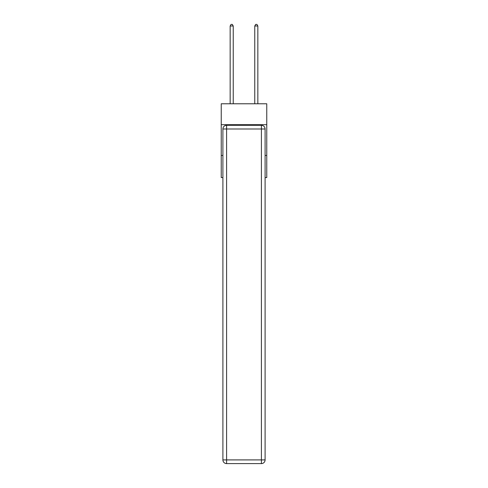 <?xml version="1.0" encoding="UTF-8"?>
<svg xmlns="http://www.w3.org/2000/svg" width="488" height="488" viewBox="0 0 488 488"><rect width="100%" height="100%" fill="white"/><g stroke="black" fill="none" stroke-linecap="round" stroke-linejoin="round"><path stroke-width="0.73" d="M266.759 124.684L266.759 103.773L221.241 103.773L221.241 124.684L266.759 124.684L266.759 177.583L265.1 177.583M222.9 155.44L221.241 155.44L221.241 124.684M266.759 155.44L265.1 155.44M221.241 155.44L221.241 177.583L222.9 177.583M226.591 125.3L261.409 125.3A3.69 3.69 0 0 1 265.1 128.991L265.1 459.91A3.69 3.69 0 0 1 261.409 463.6L226.591 463.6L226.591 459.91L261.409 459.91L261.409 128.991L226.591 128.991L226.591 459.91L222.9 459.91L222.9 128.991L226.591 128.991L226.591 125.3A3.69 3.69 0 0 0 222.9 128.991A3.69 3.69 0 0 1 226.591 125.3M222.9 459.91A3.69 3.69 0 0 0 226.591 463.6A3.69 3.69 0 0 1 222.9 459.91M233.234 103.773L233.234 25.998L230.159 25.998L230.159 103.773M230.159 25.998L231.08 24.4L232.312 24.4L233.234 25.998M257.841 103.773L257.841 25.998L254.766 25.998L254.766 103.773M254.766 25.998L255.688 24.4L256.92 24.4L257.841 25.998M261.409 463.6A3.69 3.69 0 0 0 265.1 459.91L261.409 459.91L261.409 463.6M265.1 128.991A3.69 3.69 0 0 0 261.409 125.3L261.409 128.991L265.1 128.991"/></g></svg>
